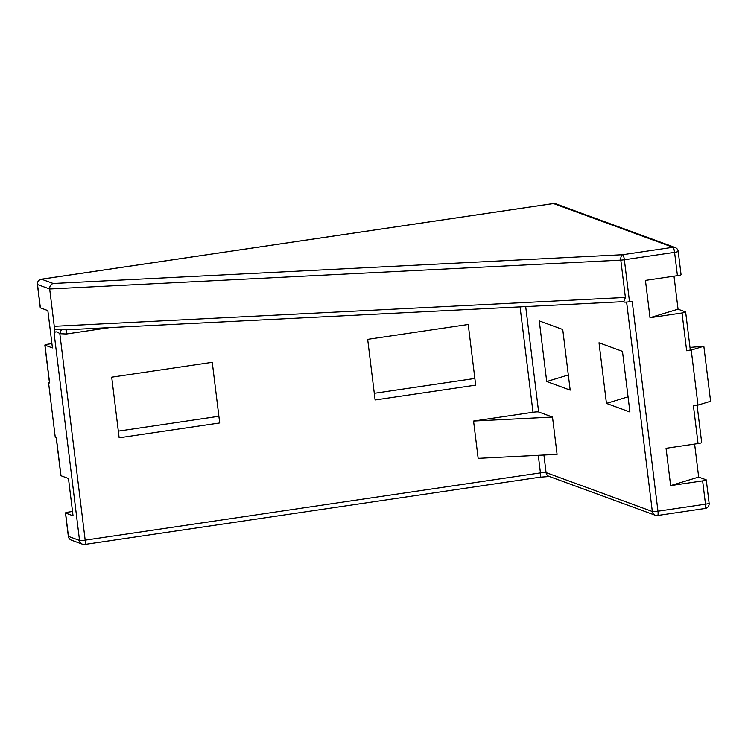 <?xml version="1.0" encoding="UTF-8"?>
<svg xmlns="http://www.w3.org/2000/svg" width="748" height="748" viewBox="0 0 748 748"><rect width="100%" height="100%" fill="white"/><g stroke="black" fill="none" stroke-linecap="round" stroke-linejoin="round"><path stroke-width="1.12" d="M56.25 437.945L60.878 475.663A4.731 0.533 -7 0 0 60.999 475.756L68.47 478.496L73.052 515.802L65.581 513.072A4.731 0.533 173 0 1 65.459 512.969A4.731 0.533 173 0 1 69.087 512.006L72.519 511.492M40.383 307.867L37.522 284.549A4.731 4.591 -69.9 0 1 41.523 279.21A4.731 1 -98.4 0 0 41.402 279.191A4.731 4.731 0 0 0 37.4 284.446L40.261 307.765A4.731 0.533 -7 0 0 40.383 307.867L47.853 310.598L52.435 347.904L44.964 345.174A4.731 0.533 173 0 1 44.843 345.071A4.731 0.533 173 0 1 48.47 344.108L51.902 343.603M118.324 431.129L218.883 416.271M374.299 393.308L474.858 378.451M60.999 475.756L56.362 437.982L55.296 437.589L48.536 382.565L49.602 382.948A4.731 0.533 173 0 1 49.48 382.854L44.843 345.071M37.4 284.446A4.731 0.533 -7 0 0 37.522 284.549L49.686 288.999L54.267 326.306L54.193 333.991C54.754 331.261 56.633 331.168 59.831 333.711L66.441 334.001L109.713 327.605M66.684 329.784A4.731 1 -98.4 0 0 66.441 334.001M66.937 329.728L61.635 329.681A4.731 1.131 -75.7 0 0 59.831 333.711L85.178 540.159A4.731 1 81.6 0 1 84.805 544.451A4.731 1 81.6 0 1 84.683 544.432A4.731 4.591 -69.9 0 1 79.54 540.449L68.442 536.391L65.581 513.072M61.635 329.681L54.295 329.064M552.501 417.057L538.635 411.98A4.731 0.533 -7 0 0 532.997 412.27L473.568 421.049L552.501 417.057L557.082 454.363L478.15 458.356L473.568 421.049M694.621 444.069L698.669 477.074L706.14 479.805A4.731 0.533 173 0 1 706.262 479.907A4.731 0.533 173 0 1 702.634 480.87L705.495 504.189L657.96 511.211L632.191 301.341L629.517 301.743L624.356 259.762L674.574 252.347L677.436 275.666A4.731 0.533 -7 0 0 681.063 274.703L678.202 251.384A4.731 4.731 0 0 0 675.135 247.513A4.731 4.591 110.1 0 0 672.938 247.289A4.731 1 81.6 0 1 674.574 252.347A4.731 0.533 -7 0 0 678.202 251.384M553.23 203.596A4.731 1 81.6 0 1 553.342 203.549A4.731 1 81.6 0 1 553.464 203.568L672.938 247.289L622.719 254.713L53.239 283.492C50.77 284.287 49.583 286.119 49.686 288.999L620.812 260.126A4.731 0.533 -7 0 0 624.356 259.762A4.731 1 -98.4 0 0 622.719 254.713A4.731 2.534 87.1 0 0 620.812 260.126L625.393 297.442L623.757 301.93A4.731 0.533 -7 0 0 629.517 301.743M562.739 329.494L570.182 390.119L546.713 381.536L539.271 320.901L562.739 329.494M622.467 351.354L629.919 411.989L606.45 403.396L599.008 342.771L622.467 351.354M468.229 324.492L475.681 385.127L375.113 399.984L367.67 339.349L468.229 324.492M212.264 362.312L219.706 422.947L119.147 437.804L111.704 377.17L212.264 362.312M674.004 276.171L678.053 309.176L685.523 311.907A4.731 0.533 173 0 1 685.645 312.01L690.282 349.784A4.731 0.533 173 0 1 686.655 350.756L691.227 350.073L697.987 405.107L693.415 405.781L698.052 443.564A4.731 0.533 -7 0 0 701.68 442.592L697.089 405.238M685.645 312.01A4.731 0.533 173 0 1 682.017 312.973L650.021 317.704L645.44 280.397L677.436 275.666M702.634 480.87L670.638 485.602L666.057 448.286L698.052 443.564M691.227 350.073L703.84 346.24L689.993 347.418M703.84 346.24L710.6 401.274L697.987 405.107M48.536 382.565L49.415 382.293M650.021 317.704L678.053 309.176M670.638 485.602L698.669 477.074M606.45 403.396L628.058 396.823M546.713 381.536L568.321 374.963M49.602 382.948L44.964 345.174M54.193 333.991L79.54 540.449A4.731 0.533 173 0 0 85.178 540.159L540.439 472.895L538.28 455.317M520.056 306.867L532.997 412.27M538.635 411.98L525.694 306.587M626.609 302.061L652.321 511.501L546.077 472.614L543.918 455.036M682.017 312.973L686.655 350.756M53.239 283.492L41.523 279.21L553.464 203.568A4.731 4.591 -69.9 0 1 555.661 203.783A4.731 4.731 0 0 0 553.342 203.549L41.402 279.191A4.731 1 -98.4 0 0 41.28 279.247M625.393 297.442L54.267 326.306M539.944 477.168A4.731 1 -98.4 0 0 540.065 477.187A4.731 1 -98.4 0 0 540.439 472.895A4.731 0.533 -7 0 1 546.077 472.614A4.731 4.591 110.1 0 0 549.023 476.373L655.267 515.26A4.731 4.591 -69.9 0 1 652.321 511.501A4.731 0.533 173 0 0 657.96 511.211A4.731 1 81.6 0 1 657.586 515.503A4.731 1 81.6 0 1 657.464 515.484A4.731 4.591 -69.9 0 1 655.267 515.26A4.731 4.731 0 0 0 657.586 515.503L705.121 508.472A4.731 1 81.6 0 1 704.999 508.462M71.387 540.15A4.731 4.591 -69.9 0 1 68.442 536.391A4.731 0.533 173 0 1 68.32 536.288A4.731 4.731 0 0 0 71.387 540.15L82.486 544.217A4.731 4.731 0 0 0 84.805 544.451L540.065 477.187L549.462 476.504M709.123 503.226A4.731 0.533 173 0 1 705.495 504.189A4.731 1 81.6 0 1 705.121 508.472A4.731 4.731 0 0 0 709.123 503.226L706.262 479.907M675.135 247.513L555.661 203.783M65.59 329.84L623.72 301.631M65.459 512.969L68.32 536.288"/></g></svg>
